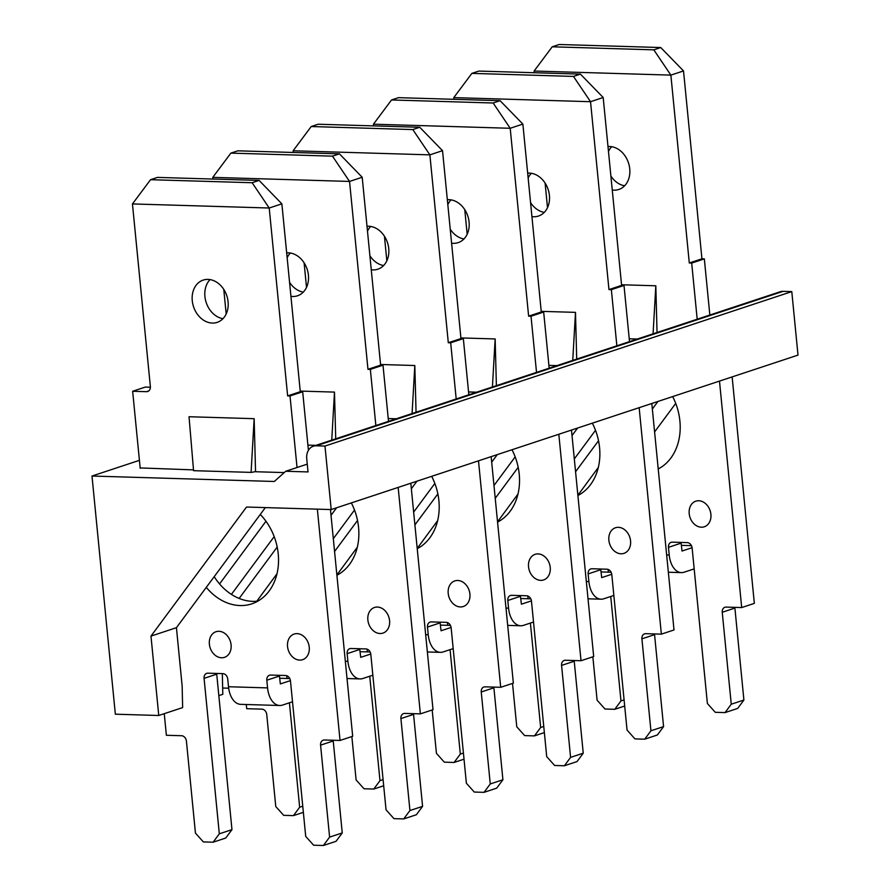 <?xml version="1.0" encoding="UTF-8"?>
<svg xmlns="http://www.w3.org/2000/svg" width="890" height="890" viewBox="0 0 890 890"><rect width="100%" height="100%" fill="white"/><g stroke="black" fill="none" stroke-linecap="round" stroke-linejoin="round"><path stroke-width="1.33" d="M218.829 695.613L222.8 694.3L222.333 673.619M265.977 521.251L219.563 583.94M231.411 594.386L274.187 536.614M193.497 469.887L140.153 467.929M158.754 715.493L115.344 714.192L91.993 476.039L274.331 481.479L285.701 471.266L308.029 471.934L306.739 458.706A13.495 10.613 71.7 0 1 313.347 446.224A13.495 10.613 71.7 0 1 316.295 445.801L324.972 446.057L331.202 509.57L246.541 507.033L150.977 636.105L158.754 715.493L182.639 707.595L182.138 685.901L176.431 627.684L265.342 507.6M284.221 472.59L254.696 471.711M256.776 601.251L276.99 573.783M256.187 601.295L256.765 601.106M277.202 547.061L239.154 598.436M336.609 507.778L331.024 515.332M333.305 538.684L354.52 510.037M337.11 574.662L357.324 547.205M357.535 520.472L334.562 551.489M416.943 481.201L411.358 488.744M413.639 512.095L434.843 483.459M417.443 548.084L437.657 520.628M437.869 493.894L414.896 524.911M497.276 454.623L491.68 462.166M493.972 485.517L515.177 456.882M497.777 521.507L517.98 494.05M518.191 467.317L495.229 498.333M577.61 428.034L572.014 435.588M574.306 458.94L595.51 430.304M578.111 494.929L598.314 467.473M598.525 440.739L575.563 471.756M91.993 476.039L139.407 460.341M331.202 509.57L798.007 355.11L791.789 291.608L783.1 291.341A13.495 10.613 71.7 0 0 780.163 291.764L313.347 446.224M657.944 401.457L652.348 409.011M675.721 403.404L654.595 431.939M150.977 636.105L176.431 627.684M228.663 688.204L222.656 688.026M285.701 471.266L307.261 464.135M324.972 446.057L791.789 291.608M611.697 146.705A22.261 17.511 -108.3 0 0 608.482 151.422M610.885 176.009A22.261 17.511 -108.3 0 0 624.624 185.787M658.166 468.374A53.967 42.453 -108.3 0 0 659.546 468.229M694.178 568.877L684.132 572.203A21.861 12.972 -88.3 0 1 681.384 572.615A21.861 12.972 -88.3 0 1 669.224 555.004L668.468 547.328A5.396 4.25 -108.3 0 1 671.116 542.333A5.396 4.25 -108.3 0 1 672.295 542.166L687.269 542.611A5.396 4.25 -108.3 0 1 692.131 548.04L707.383 703.5L715.282 712.312L725.05 712.601L731.257 704.212L722.246 612.264A5.396 4.25 -108.3 0 1 724.883 607.269A5.396 4.25 -108.3 0 1 726.062 607.102L741.693 607.558L754.342 603.375L732.136 376.915M734.862 607.358A5.396 4.25 -108.3 0 0 734.895 608.07L722.246 612.264M725.05 712.601L737.699 708.418L743.906 700.029L734.895 608.07M681.095 542.433A5.396 4.25 -108.3 0 0 681.128 543.145L668.468 547.328M692.097 547.706L681.996 551.032L681.128 543.145M709.842 315.038L704.335 258.89L701.943 258.812L683.52 70.933L670.871 75.116L534.111 71.033L534.278 72.735M698.75 500.747A13.495 10.613 -108.3 0 0 691.296 520.305A13.495 10.613 -108.3 0 0 710.098 520.873A13.495 10.613 -108.3 0 0 698.75 500.747M658.222 468.952A53.967 42.453 -108.3 0 0 672.673 396.584M612.264 190.026A22.261 17.511 -108.3 0 0 618.828 189.47A22.261 17.511 -108.3 0 0 629.274 165.829A22.261 17.511 -108.3 0 0 609.694 146.505A22.261 17.511 -108.3 0 0 608.004 146.561M741.693 607.558L719.487 381.098M697.193 319.221L691.686 263.073L689.294 262.995L670.871 75.116L653.805 49.84L660.758 47.537L559.165 44.5L552.212 46.803L653.805 49.84M545.103 183.073L547.506 207.648M592.851 656.809L597.101 700.207L605 709.019L614.768 709.308L620.975 700.919L610.74 596.489M608.36 572.159L608.081 569.411M621.554 284.767L655.819 285.79L657.043 332.504M624.691 706.026L614.768 709.308M624.09 699.896L620.975 700.919M743.906 700.029L731.257 704.212M704.335 258.89L691.686 263.073M701.943 258.812L689.294 262.995M552.212 46.803L534.111 71.033M683.52 70.933L660.758 47.537M681.34 545.359L691.452 545.659M655.819 285.79L653.082 333.817M637.307 339.034L629.23 338.79M531.363 173.283A22.261 17.511 -108.3 0 0 528.148 178M530.551 202.586A22.261 17.511 -108.3 0 0 544.291 212.376M577.832 494.951A53.967 42.453 -108.3 0 0 579.212 494.818M613.844 595.455L603.809 598.781A21.861 12.972 -88.3 0 1 601.05 599.192A21.861 12.972 -88.3 0 1 588.891 581.582L588.145 573.905A5.396 4.25 -108.3 0 1 590.793 568.921A5.396 4.25 -108.3 0 1 591.961 568.743L606.947 569.2A5.396 4.25 -108.3 0 1 611.808 574.617L627.049 730.078L634.948 738.889L644.716 739.178L650.924 730.79L641.913 638.842A5.396 4.25 -108.3 0 1 644.56 633.847A5.396 4.25 -108.3 0 1 645.728 633.68L661.359 634.147L674.008 629.953L651.803 403.493M654.528 633.936A5.396 4.25 -108.3 0 0 654.562 634.648L641.913 638.842M644.716 739.178L657.365 734.995L663.573 726.607L654.562 634.648M600.761 569.01A5.396 4.25 -108.3 0 0 600.794 569.722L588.145 573.905M611.764 574.295L601.696 577.61L600.794 569.722M629.508 341.615L624.001 285.468L621.609 285.39L603.186 97.511L590.537 101.705L453.778 97.611L453.945 99.313M618.417 527.325A13.495 10.613 -108.3 0 0 610.963 546.883A13.495 10.613 -108.3 0 0 629.764 547.45A13.495 10.613 -108.3 0 0 618.417 527.325M577.888 495.53A53.967 42.453 -108.3 0 0 592.34 423.162M531.931 216.604A22.261 17.511 -108.3 0 0 538.495 216.047A22.261 17.511 -108.3 0 0 548.941 192.407A22.261 17.511 -108.3 0 0 529.361 173.094A22.261 17.511 -108.3 0 0 527.67 173.138M661.359 634.147L639.154 407.676M616.859 345.798L611.352 289.651L608.96 289.584L590.537 101.705L573.471 76.418L580.425 74.115L478.831 71.078L471.878 73.38L573.471 76.418M464.769 209.651L467.172 234.237M512.518 683.386L516.767 726.785L524.666 735.596L534.434 735.885L540.653 727.497L530.407 623.067M528.026 598.736L527.759 595.989M541.22 311.344L575.485 312.368L576.709 359.082M544.357 732.604L534.434 735.885M543.757 726.474L540.653 727.497M663.573 726.607L650.924 730.79M624.001 285.468L611.352 289.651M621.609 285.39L608.96 289.584M471.878 73.38L453.778 97.611M603.186 97.511L580.425 74.115M601.006 571.936L611.119 572.248M575.485 312.368L572.748 360.394M556.973 365.612L548.896 365.378M451.03 199.861A22.261 17.511 -108.3 0 0 447.815 204.578M450.229 229.164A22.261 17.511 -108.3 0 0 463.957 238.954M497.51 521.529A53.967 42.453 -108.3 0 0 498.889 521.395M533.51 622.032L523.476 625.359A21.861 12.972 -88.3 0 1 520.717 625.77A21.861 12.972 -88.3 0 1 508.557 608.159L507.812 600.494A5.396 4.25 -108.3 0 1 510.459 595.499A5.396 4.25 -108.3 0 1 511.628 595.321L526.613 595.777A5.396 4.25 -108.3 0 1 531.475 601.195L546.716 756.656L554.615 765.467L564.382 765.767L570.59 757.379L561.579 665.42A5.396 4.25 -108.3 0 1 564.227 660.424A5.396 4.25 -108.3 0 1 565.395 660.258L581.025 660.725L593.686 656.542L571.48 430.07M574.195 660.514A5.396 4.25 -108.3 0 0 574.228 661.237L561.579 665.42M564.382 765.767L577.031 761.573L583.239 753.185L574.228 661.237M520.428 595.588A5.396 4.25 -108.3 0 0 520.461 596.3L507.812 600.494M531.43 600.872L521.395 604.188L520.461 596.3M549.174 368.193L543.668 312.045L541.276 311.967L522.864 124.088L510.204 128.282L373.444 124.188L373.611 125.891M538.094 553.903A13.495 10.613 -108.3 0 0 530.64 573.471A13.495 10.613 -108.3 0 0 549.43 574.028A13.495 10.613 -108.3 0 0 538.094 553.903M497.566 522.107A53.967 42.453 -108.3 0 0 512.006 449.739M451.597 243.181A22.261 17.511 -108.3 0 0 458.161 242.636A22.261 17.511 -108.3 0 0 468.607 218.996A22.261 17.511 -108.3 0 0 449.027 199.672A22.261 17.511 -108.3 0 0 447.336 199.716M581.025 660.725L558.82 434.253M536.525 372.376L531.019 316.228L528.627 316.161L510.204 128.282L493.138 102.995L500.091 100.692L398.498 97.655L391.544 99.958L493.138 102.995M384.435 236.228L386.839 260.815M432.184 709.975L436.434 753.363L444.332 762.174L454.1 762.463L460.319 754.075L450.073 649.644M447.692 625.314L447.425 622.566M460.887 337.922L495.151 338.945L496.386 385.659M464.024 759.181L454.1 762.463M463.423 753.051L460.319 754.075M583.239 753.185L570.59 757.379M543.668 312.045L531.019 316.228M541.276 311.967L528.627 316.161M391.544 99.958L373.444 124.188M522.864 124.088L500.091 100.692M520.672 598.525L530.785 598.825M495.151 338.945L492.415 386.972M476.639 392.19L468.563 391.956M370.696 226.438A22.261 17.511 -108.3 0 0 367.481 231.155M369.895 255.742A22.261 17.511 -108.3 0 0 383.635 265.531M417.176 548.106A53.967 42.453 -108.3 0 0 418.556 547.973M453.188 648.621L443.142 651.936A21.861 12.972 -88.3 0 1 440.383 652.348A21.861 12.972 -88.3 0 1 428.235 634.737L427.478 627.072A5.396 4.25 -108.3 0 1 430.126 622.077A5.396 4.25 -108.3 0 1 431.305 621.91L446.279 622.355A5.396 4.25 -108.3 0 1 451.141 627.773L466.382 783.245L474.281 792.056L484.049 792.345L490.257 783.957L481.245 691.997A5.396 4.25 -108.3 0 1 483.893 687.002A5.396 4.25 -108.3 0 1 485.072 686.835L500.703 687.303L513.352 683.12L491.147 456.648M493.861 687.102A5.396 4.25 -108.3 0 0 493.894 687.814L481.245 691.997M484.049 792.345L496.698 788.151L502.917 779.762L493.894 687.814M440.094 622.166A5.396 4.25 -108.3 0 0 440.127 622.878L427.478 627.072M451.097 627.45L441.062 630.765L440.127 622.878M468.841 394.771L463.334 338.623L460.953 338.556L442.53 150.677L429.881 154.86L293.122 150.777L293.288 152.468M457.76 580.48A13.495 10.613 -108.3 0 0 450.307 600.049A13.495 10.613 -108.3 0 0 469.108 600.605A13.495 10.613 -108.3 0 0 457.76 580.48M417.232 548.685A53.967 42.453 -108.3 0 0 431.672 476.328M371.264 269.759A22.261 17.511 -108.3 0 0 377.827 269.214A22.261 17.511 -108.3 0 0 388.274 245.573A22.261 17.511 -108.3 0 0 368.694 226.249A22.261 17.511 -108.3 0 0 367.003 226.294M500.703 687.303L478.497 460.831M456.192 398.965L450.685 342.806L448.304 342.739L429.881 154.86L412.804 129.573L419.757 127.27L318.164 124.233L311.211 126.536L412.804 129.573M304.102 262.806L306.516 287.392M351.85 736.553L356.111 779.94L363.999 788.751L373.778 789.052L379.986 780.652L369.739 676.222M367.359 651.903L367.092 649.144M380.553 364.5L414.818 365.523L416.053 412.237M383.69 785.77L373.778 789.052M383.089 779.629L379.986 780.652M502.917 779.762L490.257 783.957M463.334 338.623L450.685 342.806M460.953 338.556L448.304 342.739M311.211 126.536L293.122 150.777M442.53 150.677L419.757 127.27M440.35 625.103L450.451 625.403M414.818 365.523L412.081 413.55M396.306 418.778L388.229 418.534M290.363 253.016A22.261 17.511 -108.3 0 0 287.147 257.733M289.561 282.319A22.261 17.511 -108.3 0 0 303.301 292.109M336.843 574.684A53.967 42.453 -108.3 0 0 338.222 574.551M372.854 675.198L362.809 678.514A21.861 12.972 -88.3 0 1 360.05 678.925A21.861 12.972 -88.3 0 1 347.901 661.326L347.145 653.649A5.396 4.25 -108.3 0 1 349.792 648.654A5.396 4.25 -108.3 0 1 350.972 648.487L365.946 648.932A5.396 4.25 -108.3 0 1 370.807 654.35L386.049 809.822L393.947 818.633L403.715 818.922L409.934 810.534L400.912 718.575A5.396 4.25 -108.3 0 1 403.559 713.58A5.396 4.25 -108.3 0 1 404.739 713.413L420.369 713.88L433.018 709.697L410.813 483.226M413.539 713.68A5.396 4.25 -108.3 0 0 413.561 714.392L400.912 718.575M403.715 818.922L416.364 814.739L422.583 806.351L413.561 714.392M359.771 648.743A5.396 4.25 -108.3 0 0 359.794 649.466L347.145 653.649M370.763 654.028L360.695 657.354L359.794 649.466M388.507 421.348L383 365.2L380.62 365.134L362.197 177.255L349.548 181.438L212.788 177.355L212.955 179.057M377.427 607.058A13.495 10.613 -108.3 0 0 369.973 626.627A13.495 10.613 -108.3 0 0 388.774 627.183A13.495 10.613 -108.3 0 0 377.427 607.058M336.898 575.263A53.967 42.453 -108.3 0 0 351.339 502.906M290.93 296.337A22.261 17.511 -108.3 0 0 297.494 295.791A22.261 17.511 -108.3 0 0 307.94 272.151A22.261 17.511 -108.3 0 0 288.36 252.827A22.261 17.511 -108.3 0 0 286.669 252.871M420.369 713.88L398.164 487.409M375.858 425.542L370.351 369.383L367.971 369.317L349.548 181.438L332.471 156.151L339.435 153.848L237.841 150.822L230.877 153.113L332.471 156.151M223.768 289.384L226.182 313.97M246.296 704.513L246.697 708.696L261.894 709.141A5.396 4.25 -108.3 0 1 266.755 714.57L275.778 806.529L283.676 815.329L293.444 815.629L299.652 807.241L289.417 702.8M287.025 678.48L286.758 675.721M300.219 391.077L334.484 392.101L335.719 438.826M303.357 812.348L293.444 815.629M302.756 806.207L299.652 807.241M422.583 806.351L409.934 810.534M383 365.2L370.351 369.383M380.62 365.134L367.971 369.317M230.877 153.113L212.788 177.355M362.197 177.255L339.435 153.848M360.016 651.68L370.118 651.981M334.484 392.101L331.748 440.127M315.972 445.356L307.907 445.111M210.029 279.594A22.261 17.511 -108.3 0 0 206.202 302.555A22.261 17.511 -108.3 0 0 222.967 318.687M214.201 576.676A53.967 42.453 -108.3 0 0 257.889 601.128M292.521 701.776L282.475 705.091A21.861 12.972 -88.3 0 1 279.727 705.503A21.861 12.972 -88.3 0 1 267.567 687.903L266.811 680.227A5.396 4.25 -108.3 0 1 269.459 675.232A5.396 4.25 -108.3 0 1 270.638 675.065L285.612 675.51A5.396 4.25 -108.3 0 1 290.474 680.928L305.715 836.4L313.614 845.211L323.382 845.5L329.6 837.112L320.578 745.153A5.396 4.25 -108.3 0 1 323.226 740.157A5.396 4.25 -108.3 0 1 324.405 739.99L340.036 740.458L352.685 736.275L330.457 509.547M333.205 740.258A5.396 4.25 -108.3 0 0 333.227 740.97L320.578 745.153M323.382 845.5L336.042 841.317L342.25 832.929L333.227 740.97M279.438 675.321A5.396 4.25 -108.3 0 0 279.46 676.044L266.811 680.227M290.44 680.605L280.339 683.921L279.46 676.044M216.693 673.452A5.396 4.25 -108.3 0 0 216.726 674.164L204.077 678.347L219.318 833.819L213.111 842.207L203.343 841.918L195.444 833.107L186.422 741.148A5.396 4.25 -108.3 0 0 181.56 735.73L166.374 735.274L164.249 713.669M213.111 842.207L225.76 838.024L231.967 829.636L216.726 674.164M150.388 387.228L145.292 387.083L132.643 391.266L140.197 468.296M308.418 450.318L302.678 391.778L300.286 391.711L281.863 203.832L269.214 208.015L132.454 203.932L150.354 386.516A5.396 4.25 -108.3 0 1 147.707 391.511A5.396 4.25 -108.3 0 1 146.527 391.678L132.643 391.266M297.093 633.635A13.495 10.613 -108.3 0 0 289.639 653.204A13.495 10.613 -108.3 0 0 308.441 653.761A13.495 10.613 -108.3 0 0 297.093 633.635M218.94 631.299A13.495 10.613 -108.3 0 0 211.486 650.868A13.495 10.613 -108.3 0 0 230.288 651.435A13.495 10.613 -108.3 0 0 218.94 631.299M206.28 587.378A53.967 42.453 -108.3 0 0 251.77 603.854A53.967 42.453 -108.3 0 0 278.27 565.984A53.967 42.453 -108.3 0 0 260.281 514.431M192.262 300.698A22.261 17.511 -108.3 0 0 217.171 322.369A22.261 17.511 -108.3 0 0 227.606 298.728A22.261 17.511 -108.3 0 0 208.037 279.404A22.261 17.511 -108.3 0 0 203.176 280.105A22.261 17.511 -108.3 0 0 192.262 300.698M340.036 740.458L317.352 509.158M297.038 467.517L290.018 395.972L287.637 395.894L269.214 208.015L252.137 182.728L259.101 180.425L157.508 177.399L150.543 179.702L252.137 182.728M279.727 705.503L240.645 704.346A21.861 12.972 91.7 0 1 228.496 686.735L227.74 679.059A5.396 4.25 -108.3 0 0 222.878 673.641L207.904 673.185A5.396 4.25 -108.3 0 0 206.725 673.363A5.396 4.25 -108.3 0 0 204.077 678.347M189.036 416.731L254.151 418.678L255.541 471.455A53.923 31.996 91.7 0 1 251.091 472.39L193.564 470.676L189.036 416.731M231.967 829.636L219.318 833.819M342.25 832.929L329.6 837.112M302.678 391.778L290.018 395.972M300.286 391.711L287.637 395.894M150.543 179.702L132.454 203.932M281.863 203.832L259.101 180.425M279.683 678.258L289.784 678.558M254.151 418.678L251.091 472.39M316.295 445.801L783.1 291.341M666.654 554.926L669.224 555.004M586.321 581.504L588.891 581.582M505.987 608.081L508.557 608.159M425.665 634.67L428.235 634.737M345.331 661.248L347.901 661.326M228.496 686.735L267.567 687.903M148.752 390.944L146.527 391.678M668.357 572.226L681.384 572.615M588.023 598.803L601.05 599.192M507.689 625.381L520.717 625.77M427.356 651.958L440.383 652.348M347.022 678.536L360.05 678.925"/></g></svg>
